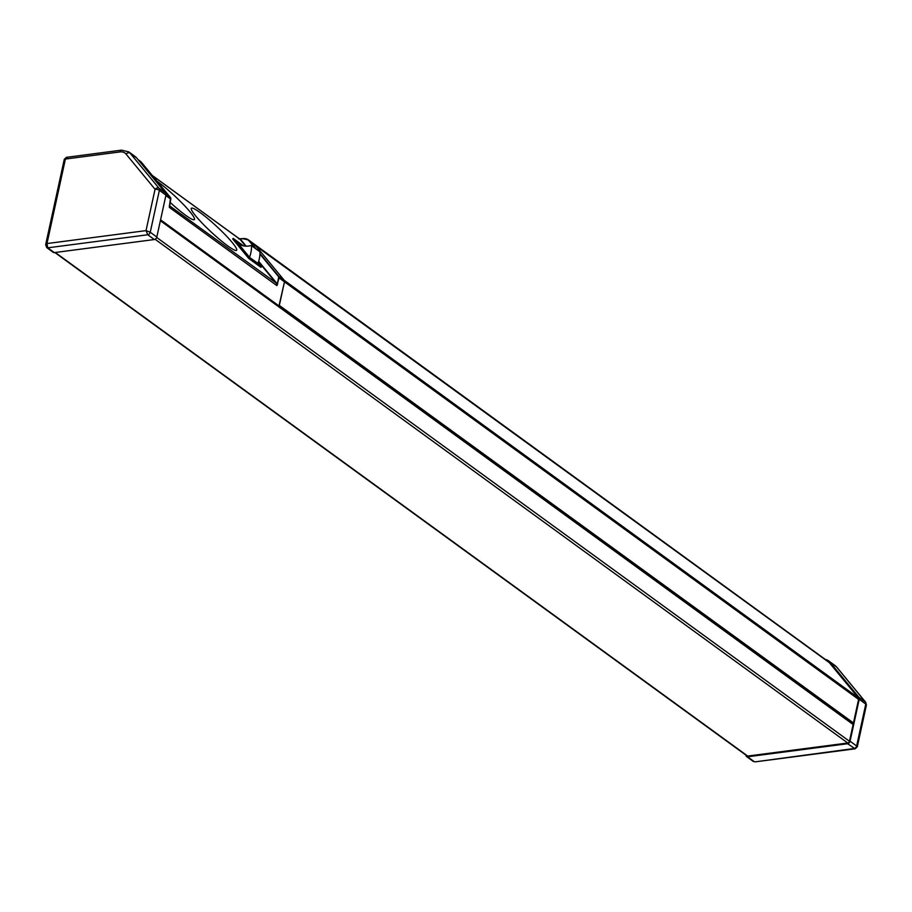 <?xml version="1.0" encoding="UTF-8"?>
<svg xmlns="http://www.w3.org/2000/svg" width="912" height="912" viewBox="0 0 912 912"><rect width="100%" height="100%" fill="white"/><g stroke="black" fill="none" stroke-linecap="round" stroke-linejoin="round"><path stroke-width="1.37" d="M852.492 723.079L853.461 722.954L858.591 699.379A2.485 1.687 -54 0 0 858.329 697.828L829.35 662.671A15.048 10.249 -54 0 0 828.05 661.439L253.935 243.903A15.048 10.249 126 0 1 255.235 245.134A15.048 10.249 -54 0 0 253.935 243.903L248.497 239.947A15.048 10.249 126 0 1 249.797 241.178L256.283 249.044M853.461 722.954L279.334 305.417L284.476 281.842A2.485 1.687 -54 0 0 284.213 280.292L255.235 245.134L284.213 280.292A2.485 1.687 126 0 1 284.476 281.842L278.947 306.113L160.535 219.997M157.058 181.271A30.883 3.922 -137.1 0 1 160.626 183.905A30.883 3.922 -137.1 0 1 184.429 205.553A30.883 3.922 -137.1 0 1 194.416 219.575A30.883 3.922 -137.1 0 1 185.375 215.084A30.883 3.922 -137.1 0 1 170.156 202.407M227.59 245.784A30.883 3.922 -137.1 0 1 202.578 223.588A30.883 3.922 -137.1 0 1 191.349 208.267A30.883 3.922 -137.1 0 1 202.84 214.605A30.883 3.922 -137.1 0 1 226.643 236.254A30.883 3.922 -137.1 0 1 236.63 250.276A30.883 3.922 -137.1 0 1 227.59 245.784M243.515 245.875L233.233 238.397L232.697 238.978L248.748 258.449L260.946 267.319L261.47 266.749L258.21 262.781M251.484 245.647L251.256 245.488A24.533 16.701 -54 0 1 238.955 243.88A24.533 16.701 -54 0 1 237.177 242.273L249.763 257.549L257.982 263.42A28.215 19.22 -54 0 0 259.931 251.792L251.484 245.647A28.215 19.22 126 0 1 249.546 257.287M242.011 245.465L237.177 242.273M233.233 238.397L249.284 257.879L261.47 266.749M249.284 257.879L248.748 258.449M279.186 306.079L160.569 219.803M858.591 699.379L279.038 277.886L276.917 285.627L278.605 277.784A2.166 1.471 -54 0 0 278.365 276.427L259.931 254.049M169.415 206.169A3.169 2.155 126 0 1 169.404 207.434L170.783 199.147L165.859 195.567M238.568 238.83L242.387 238.648M67.408 157.639L65.402 159.053L46.979 243.561L47.743 247.825A2.531 1.721 126 0 1 46.74 247.608L45.668 244.667L46.979 243.561L146.023 230.622L150.252 232.229A2.531 1.721 126 0 1 147.778 234.76L47.743 247.825L54.31 252.601L154.345 239.537A2.531 1.721 -54 0 0 156.818 237.006L165.961 195.111A3.272 2.234 -54 0 0 165.608 193.07L136.629 157.913A15.835 10.784 -54 0 0 135.261 156.613L128.695 151.837A15.835 10.784 126 0 1 130.063 153.136L159.041 188.294A3.272 2.234 126 0 1 159.383 190.334L150.252 232.229L156.818 237.006M64.923 160.17L65.402 159.053L119.974 151.928A3.169 1.949 82.6 0 1 121.444 150.149L128.695 151.837M165.961 195.111L159.383 190.334A3.169 1.254 12.3 0 0 155.04 189.297L146.023 230.622L147.778 234.76L154.345 239.537M746.027 755.182A2.531 1.721 -54 0 0 746.575 756.561L753.141 761.338L755.227 761.851L854.168 748.501A2.531 1.721 -54 0 0 856.642 745.97L857.303 746.814L866.4 705.067L865.739 702.308L836.76 667.151A3.169 2.28 -39.5 0 1 836.988 667.516M755.227 761.851L855.137 748.809L847.601 743.725A2.531 1.721 -54 0 0 850.075 741.194L859.218 699.299A3.272 2.234 -54 0 0 858.865 697.247L829.886 662.089A15.835 10.784 -54 0 0 828.518 660.801A15.835 10.784 -54 0 0 825.326 659.456M746.575 756.561A2.531 1.721 -54 0 0 747.566 756.789L847.601 743.725M46.74 247.608L53.306 252.385A2.531 1.721 -54 0 0 54.31 252.601M279.129 306.09L852.777 723.284A1.744 1.186 126 0 1 853.119 724.516L849.46 741.274A1.744 1.186 126 0 1 847.761 743.006L747.715 756.071A1.744 1.186 126 0 1 747.031 755.923L54.868 252.533M277.681 284.099L277.248 283.997A3.488 2.371 126 0 0 276.974 283.552L258.677 261.345M255.086 248.178L249.398 241.27A14.729 10.032 -54 0 0 242.33 238.773L240.506 238.898M169.404 207.434L169.358 205.542L169.404 207.434L276.917 285.627A3.169 2.155 -54 0 0 276.575 283.643L258.541 261.767M259.954 253.49L278.764 276.336L858.329 697.828M249.398 241.27L829.35 662.671M245.681 246.16L240.084 239.366L152.361 175.571M169.438 205.724L276.974 283.552M240.255 239.047A3.488 2.371 126 0 1 240.483 239.263L240.084 239.366A3.169 2.155 -54 0 0 239.81 239.104A3.169 2.155 -54 0 0 239.48 238.921M240.483 239.263L246.172 246.172M170.738 199.318L170.783 199.147A2.485 1.687 -54 0 0 170.51 197.596L166.03 194.347M170.567 197.676L141.542 162.439L138.613 160.318M141.588 162.507L141.542 162.439A15.048 10.249 -54 0 0 140.231 161.219L138.031 159.611M155.04 189.297L155.029 189.229A3.169 2.28 -39.5 0 1 159.041 188.294L165.608 193.07M136.629 157.913L130.063 153.136A3.169 2.28 140.5 0 0 126.05 154.071A12.677 8.63 -54 0 0 119.974 151.928M155.029 189.229L126.05 154.071M829.886 662.089L836.452 666.866A3.169 2.28 -39.5 0 1 836.76 667.151L835.084 665.578A15.835 10.784 -54 0 1 836.452 666.866L865.431 702.023A3.169 2.28 -39.5 0 1 865.739 702.308M753.141 761.338A2.531 1.721 -54 0 0 754.133 761.566L747.566 756.789M850.075 741.194L856.642 745.97L865.784 704.075A3.169 1.254 12.3 0 1 866.4 705.067M859.218 699.299L865.784 704.075A3.272 2.234 -54 0 0 865.431 702.023L858.865 697.247M160.375 220.704L853.119 724.516M156.693 237.439L849.46 741.274M155.12 239.275L847.761 743.006M55.267 252.476L747.715 756.071M278.365 276.427L278.764 276.336A2.485 1.687 126 0 1 279.038 277.886L278.605 277.784M242.581 238.625A15.048 10.249 126 0 1 248.497 239.947L242.581 238.625M242.33 238.773L239.069 238.841M152.236 175.423L239.81 239.104M259.863 251.644L251.416 245.51M121.444 150.149L66.439 157.331L64.273 159.315L45.668 244.667M855.137 748.809L857.303 746.814M828.518 660.801L835.084 665.578M140.231 161.219L170.544 197.63L169.415 206.568"/></g></svg>
